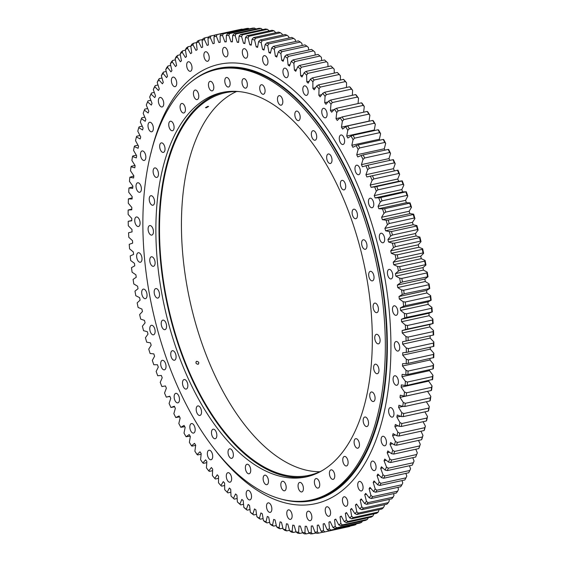 <?xml version="1.0" encoding="UTF-8"?>
<svg xmlns="http://www.w3.org/2000/svg" width="562" height="562" viewBox="0 0 562 562"><rect width="100%" height="100%" fill="white"/><g stroke="black" fill="none" stroke-linecap="round" stroke-linejoin="round"><path stroke-width="0.84" d="M397.496 170.237L372.451 175.723A254.467 131.951 77.6 0 1 373.786 178.969L398.823 173.482A254.467 131.951 -102.4 0 0 397.496 170.237L397.945 170.138A252.97 131.171 77.6 0 1 399.645 174.29L397.748 179.018A246.409 127.771 -102.4 0 1 398.648 181.301L371.103 187.336A246.409 127.771 -102.4 0 0 370.203 185.06L372.1 180.325A252.97 131.171 -102.4 0 0 370.4 176.173L366.874 176.953A246.409 127.771 -102.4 0 0 365.925 174.726L367.667 169.766A252.97 131.171 -102.4 0 0 365.876 165.713L362.427 166.809A246.409 127.771 -102.4 0 0 361.436 164.638L363.01 159.46A252.97 131.171 -102.4 0 0 361.134 155.512L357.769 156.931A246.409 127.771 -102.4 0 0 356.73 154.817L358.142 149.436A252.97 131.171 -102.4 0 0 356.182 145.6L352.908 147.328A246.409 127.771 -102.4 0 0 351.826 145.284L353.069 139.706A252.97 131.171 -102.4 0 0 351.032 135.997L347.857 138.041A246.409 127.771 -102.4 0 0 346.733 136.06L347.801 130.307A252.97 131.171 -102.4 0 0 345.7 126.731L342.623 129.07A246.409 127.771 -102.4 0 0 341.464 127.167L342.356 121.244A252.97 131.171 -102.4 0 0 340.186 117.809L337.221 120.451A246.409 127.771 -102.4 0 0 336.027 118.624L336.743 112.548A252.97 131.171 -102.4 0 0 334.509 109.253L331.664 112.196A246.409 127.771 -102.4 0 0 330.435 110.454L330.976 104.23A252.97 131.171 -102.4 0 0 328.686 101.097L325.967 104.321A246.409 127.771 -102.4 0 0 324.71 102.663L325.068 96.32A252.97 131.171 -102.4 0 0 322.728 93.341L320.136 96.854A246.409 127.771 -102.4 0 0 318.851 95.28L319.026 88.824A252.97 131.171 -102.4 0 0 316.638 86.014L314.186 89.801A246.409 127.771 -102.4 0 0 312.872 88.325L312.872 81.764A252.97 131.171 -102.4 0 0 310.449 79.13L308.131 83.176A246.409 127.771 -102.4 0 0 306.803 81.799L306.62 75.153A252.97 131.171 -102.4 0 0 304.154 72.702L301.984 77.008A246.409 127.771 -102.4 0 0 300.635 75.722L300.277 69.014A252.97 131.171 -102.4 0 0 297.776 66.745L295.76 71.297A246.409 127.771 -102.4 0 0 294.397 70.117L293.856 63.351A252.97 131.171 -102.4 0 0 291.334 61.279L289.472 66.063A246.409 127.771 -102.4 0 0 288.102 64.988L287.379 58.181A252.97 131.171 -102.4 0 0 284.843 56.298L283.136 61.314A246.409 127.771 -102.4 0 0 281.752 60.345L280.86 53.516A252.97 131.171 -102.4 0 0 278.302 51.837L276.764 57.064A246.409 127.771 -102.4 0 0 275.373 56.2L274.305 49.365A252.97 131.171 -102.4 0 0 271.741 47.889L270.371 53.313A246.409 127.771 -102.4 0 0 268.98 52.568L267.737 45.74A252.97 131.171 -102.4 0 0 265.173 44.468L263.971 50.081A246.409 127.771 -102.4 0 0 262.58 49.449L261.168 42.642A252.97 131.171 -102.4 0 0 258.604 41.581L257.579 47.377A246.409 127.771 -102.4 0 0 256.188 46.857L254.614 40.085A252.97 131.171 -102.4 0 0 252.057 39.235L251.207 45.192A246.409 127.771 -102.4 0 0 249.823 44.791L248.081 38.068A252.97 131.171 -102.4 0 0 245.545 37.436L244.87 43.548A246.409 127.771 -102.4 0 0 243.501 43.26L241.597 36.607A252.97 131.171 -102.4 0 0 239.082 36.186L238.583 42.438A246.409 127.771 -102.4 0 0 237.227 42.262L235.169 35.694A252.97 131.171 -102.4 0 0 232.682 35.49L232.359 41.862A246.409 127.771 -102.4 0 0 231.017 41.813L228.811 35.336A252.97 131.171 -102.4 0 0 226.36 35.35L226.219 41.834A246.409 127.771 -102.4 0 0 224.891 41.897L222.545 35.532A252.97 131.171 -102.4 0 0 220.121 35.764L220.163 42.34A246.409 127.771 -102.4 0 0 218.864 42.522L216.37 36.284A252.97 131.171 -102.4 0 0 213.996 36.727L214.22 43.386A246.409 127.771 -102.4 0 0 212.942 43.688L210.314 37.591A252.97 131.171 -102.4 0 0 207.982 38.251L208.39 44.974A246.409 127.771 -102.4 0 0 207.139 45.389L204.385 39.445A252.97 131.171 -102.4 0 0 202.109 40.316L202.692 47.096A246.409 127.771 -102.4 0 0 201.47 47.622L198.597 41.848A252.97 131.171 -102.4 0 0 196.377 42.93L197.136 49.737A246.409 127.771 -102.4 0 0 195.948 50.383L192.956 44.784A252.97 131.171 -102.4 0 0 190.799 46.077L191.74 52.912A246.409 127.771 -102.4 0 0 190.588 53.664L187.483 48.262A252.97 131.171 -102.4 0 0 185.397 49.758L186.507 56.593A246.409 127.771 -102.4 0 0 185.952 57.029A246.409 127.771 -102.4 0 0 185.397 57.465L182.193 52.259A252.97 131.171 -102.4 0 0 180.177 53.959L181.14 52.133A254.467 131.951 77.6 0 1 182.713 50.798L185.467 50.194M175.667 86.365A4.875 2.529 -102.4 0 0 176.384 80.759A4.875 2.529 -102.4 0 0 173.019 77.12A4.875 2.529 -102.4 0 0 172.45 77.387A4.875 2.529 -102.4 0 0 171.733 82.993A4.875 2.529 -102.4 0 0 175.105 86.639A4.875 2.529 -102.4 0 0 175.667 86.365M162.671 106.703A4.875 2.529 -102.4 0 0 163.387 101.097A4.875 2.529 -102.4 0 0 160.022 97.451A4.875 2.529 -102.4 0 0 159.453 97.725A4.875 2.529 -102.4 0 0 158.737 103.324A4.875 2.529 -102.4 0 0 162.102 106.97A4.875 2.529 -102.4 0 0 162.671 106.703M152.288 131.508A4.875 2.529 -102.4 0 0 153.005 125.909A4.875 2.529 -102.4 0 0 149.64 122.263A4.875 2.529 -102.4 0 0 149.07 122.537A4.875 2.529 -102.4 0 0 148.354 128.136A4.875 2.529 -102.4 0 0 151.726 131.782A4.875 2.529 -102.4 0 0 152.288 131.508M144.771 160.191A4.875 2.529 -102.4 0 0 145.488 154.585A4.875 2.529 -102.4 0 0 142.123 150.939A4.875 2.529 -102.4 0 0 141.561 151.213A4.875 2.529 -102.4 0 0 140.844 156.812A4.875 2.529 -102.4 0 0 144.209 160.458A4.875 2.529 -102.4 0 0 144.771 160.191M140.317 192.021A4.875 2.529 -102.4 0 0 141.034 186.422A4.875 2.529 -102.4 0 0 137.669 182.776A4.875 2.529 -102.4 0 0 137.1 183.05A4.875 2.529 -102.4 0 0 136.383 188.649A4.875 2.529 -102.4 0 0 139.755 192.295A4.875 2.529 -102.4 0 0 140.317 192.021M139.025 226.24A4.875 2.529 -102.4 0 0 139.741 220.634A4.875 2.529 -102.4 0 0 136.376 216.988A4.875 2.529 -102.4 0 0 135.807 217.262A4.875 2.529 -102.4 0 0 135.091 222.861A4.875 2.529 -102.4 0 0 138.456 226.507A4.875 2.529 -102.4 0 0 139.025 226.24M140.929 261.983A4.875 2.529 -102.4 0 0 141.645 256.384A4.875 2.529 -102.4 0 0 138.273 252.738A4.875 2.529 -102.4 0 0 137.711 253.005A4.875 2.529 -102.4 0 0 136.995 258.611A4.875 2.529 -102.4 0 0 140.359 262.257A4.875 2.529 -102.4 0 0 140.929 261.983M145.98 298.387A4.875 2.529 -102.4 0 0 146.696 292.781A4.875 2.529 -102.4 0 0 143.331 289.135A4.875 2.529 -102.4 0 0 142.762 289.409A4.875 2.529 -102.4 0 0 142.046 295.008A4.875 2.529 -102.4 0 0 145.417 298.654A4.875 2.529 -102.4 0 0 145.98 298.387M154.058 334.538A4.875 2.529 -102.4 0 0 154.775 328.939A4.875 2.529 -102.4 0 0 151.41 325.293A4.875 2.529 -102.4 0 0 150.841 325.567A4.875 2.529 -102.4 0 0 150.124 331.166A4.875 2.529 -102.4 0 0 153.489 334.812A4.875 2.529 -102.4 0 0 154.058 334.538M164.961 369.564A4.875 2.529 -102.4 0 0 165.678 363.958A4.875 2.529 -102.4 0 0 162.313 360.319A4.875 2.529 -102.4 0 0 161.744 360.586A4.875 2.529 -102.4 0 0 161.034 366.192A4.875 2.529 -102.4 0 0 164.399 369.838A4.875 2.529 -102.4 0 0 164.961 369.564M178.421 402.589A4.875 2.529 -102.4 0 0 179.138 396.99A4.875 2.529 -102.4 0 0 175.773 393.344A4.875 2.529 -102.4 0 0 175.211 393.618A4.875 2.529 -102.4 0 0 174.494 399.217A4.875 2.529 -102.4 0 0 177.859 402.863A4.875 2.529 -102.4 0 0 178.421 402.589M194.108 432.81A4.875 2.529 -102.4 0 0 194.824 427.211A4.875 2.529 -102.4 0 0 191.459 423.565A4.875 2.529 -102.4 0 0 190.897 423.832A4.875 2.529 -102.4 0 0 190.181 429.438A4.875 2.529 -102.4 0 0 193.546 433.084A4.875 2.529 -102.4 0 0 194.108 432.81M211.642 459.477A4.875 2.529 -102.4 0 0 212.352 453.871A4.875 2.529 -102.4 0 0 208.987 450.232A4.875 2.529 -102.4 0 0 208.425 450.499A4.875 2.529 -102.4 0 0 207.708 456.105A4.875 2.529 -102.4 0 0 211.073 459.751A4.875 2.529 -102.4 0 0 211.642 459.477M230.575 481.936A4.875 2.529 -102.4 0 0 231.291 476.33A4.875 2.529 -102.4 0 0 227.926 472.684A4.875 2.529 -102.4 0 0 227.364 472.958A4.875 2.529 -102.4 0 0 226.648 478.557A4.875 2.529 -102.4 0 0 230.013 482.203A4.875 2.529 -102.4 0 0 230.575 481.936M250.455 499.625A4.875 2.529 -102.4 0 0 251.172 494.026A4.875 2.529 -102.4 0 0 247.807 490.38A4.875 2.529 -102.4 0 0 247.238 490.654A4.875 2.529 -102.4 0 0 246.521 496.253A4.875 2.529 -102.4 0 0 249.886 499.899A4.875 2.529 -102.4 0 0 250.455 499.625M270.786 512.123A4.875 2.529 -102.4 0 0 271.502 506.517A4.875 2.529 -102.4 0 0 268.137 502.878A4.875 2.529 -102.4 0 0 267.568 503.145A4.875 2.529 -102.4 0 0 266.859 508.751A4.875 2.529 -102.4 0 0 270.224 512.396A4.875 2.529 -102.4 0 0 270.786 512.123M291.067 519.112A4.875 2.529 -102.4 0 0 291.783 513.506A4.875 2.529 -102.4 0 0 288.418 509.867A4.875 2.529 -102.4 0 0 287.856 510.134A4.875 2.529 -102.4 0 0 287.14 515.74A4.875 2.529 -102.4 0 0 290.505 519.386A4.875 2.529 -102.4 0 0 291.067 519.112M310.807 520.426A4.875 2.529 -102.4 0 0 311.517 514.82A4.875 2.529 -102.4 0 0 308.152 511.174A4.875 2.529 -102.4 0 0 307.59 511.448A4.875 2.529 -102.4 0 0 306.873 517.054A4.875 2.529 -102.4 0 0 310.238 520.693A4.875 2.529 -102.4 0 0 310.807 520.426M329.508 516.028A4.875 2.529 -102.4 0 0 330.224 510.422A4.875 2.529 -102.4 0 0 326.859 506.776A4.875 2.529 -102.4 0 0 326.29 507.05A4.875 2.529 -102.4 0 0 325.574 512.649A4.875 2.529 -102.4 0 0 328.946 516.295A4.875 2.529 -102.4 0 0 329.508 516.028M346.712 506.025A4.875 2.529 -102.4 0 0 347.428 500.419A4.875 2.529 -102.4 0 0 344.063 496.78A4.875 2.529 -102.4 0 0 343.501 497.047A4.875 2.529 -102.4 0 0 342.785 502.653A4.875 2.529 -102.4 0 0 346.15 506.299A4.875 2.529 -102.4 0 0 346.712 506.025M362.005 490.668A4.875 2.529 -102.4 0 0 362.722 485.062A4.875 2.529 -102.4 0 0 359.357 481.423A4.875 2.529 -102.4 0 0 358.795 481.69A4.875 2.529 -102.4 0 0 358.078 487.296A4.875 2.529 -102.4 0 0 361.443 490.942A4.875 2.529 -102.4 0 0 362.005 490.668M375.002 470.331A4.875 2.529 -102.4 0 0 375.718 464.732A4.875 2.529 -102.4 0 0 372.353 461.086A4.875 2.529 -102.4 0 0 371.791 461.36A4.875 2.529 -102.4 0 0 371.075 466.959A4.875 2.529 -102.4 0 0 374.44 470.605A4.875 2.529 -102.4 0 0 375.002 470.331M385.384 445.526A4.875 2.529 -102.4 0 0 386.101 439.92A4.875 2.529 -102.4 0 0 382.736 436.274A4.875 2.529 -102.4 0 0 382.174 436.548A4.875 2.529 -102.4 0 0 381.457 442.146A4.875 2.529 -102.4 0 0 384.822 445.792A4.875 2.529 -102.4 0 0 385.384 445.526M392.901 416.849A4.875 2.529 -102.4 0 0 393.611 411.243A4.875 2.529 -102.4 0 0 390.246 407.598A4.875 2.529 -102.4 0 0 389.684 407.872A4.875 2.529 -102.4 0 0 388.967 413.47A4.875 2.529 -102.4 0 0 392.332 417.116A4.875 2.529 -102.4 0 0 392.901 416.849M397.355 385.012A4.875 2.529 -102.4 0 0 398.072 379.406A4.875 2.529 -102.4 0 0 394.707 375.76A4.875 2.529 -102.4 0 0 394.145 376.034A4.875 2.529 -102.4 0 0 393.428 381.633A4.875 2.529 -102.4 0 0 396.793 385.279A4.875 2.529 -102.4 0 0 397.355 385.012M398.648 350.793A4.875 2.529 -102.4 0 0 399.364 345.194A4.875 2.529 -102.4 0 0 395.999 341.548A4.875 2.529 -102.4 0 0 395.437 341.822A4.875 2.529 -102.4 0 0 394.721 347.421A4.875 2.529 -102.4 0 0 398.086 351.067A4.875 2.529 -102.4 0 0 398.648 350.793M396.744 315.05A4.875 2.529 -102.4 0 0 397.46 309.444A4.875 2.529 -102.4 0 0 394.095 305.805A4.875 2.529 -102.4 0 0 393.533 306.072A4.875 2.529 -102.4 0 0 392.817 311.678A4.875 2.529 -102.4 0 0 396.182 315.317A4.875 2.529 -102.4 0 0 396.744 315.05M391.693 278.647A4.875 2.529 -102.4 0 0 392.409 273.048A4.875 2.529 -102.4 0 0 389.044 269.402A4.875 2.529 -102.4 0 0 388.483 269.676A4.875 2.529 -102.4 0 0 387.766 275.275A4.875 2.529 -102.4 0 0 391.131 278.921A4.875 2.529 -102.4 0 0 391.693 278.647M383.614 242.496A4.875 2.529 -102.4 0 0 384.331 236.89A4.875 2.529 -102.4 0 0 380.966 233.244A4.875 2.529 -102.4 0 0 380.404 233.518A4.875 2.529 -102.4 0 0 379.687 239.117A4.875 2.529 -102.4 0 0 383.052 242.763A4.875 2.529 -102.4 0 0 383.614 242.496M372.711 207.469A4.875 2.529 -102.4 0 0 373.428 201.863A4.875 2.529 -102.4 0 0 370.063 198.224A4.875 2.529 -102.4 0 0 369.494 198.491A4.875 2.529 -102.4 0 0 368.784 204.097A4.875 2.529 -102.4 0 0 372.149 207.743A4.875 2.529 -102.4 0 0 372.711 207.469M359.251 174.445A4.875 2.529 -102.4 0 0 359.968 168.839A4.875 2.529 -102.4 0 0 356.603 165.193A4.875 2.529 -102.4 0 0 356.034 165.467A4.875 2.529 -102.4 0 0 355.317 171.066A4.875 2.529 -102.4 0 0 358.682 174.712A4.875 2.529 -102.4 0 0 359.251 174.445M343.565 144.223A4.875 2.529 -102.4 0 0 344.274 138.617A4.875 2.529 -102.4 0 0 340.909 134.978A4.875 2.529 -102.4 0 0 340.347 135.245A4.875 2.529 -102.4 0 0 339.631 140.851A4.875 2.529 -102.4 0 0 342.996 144.49A4.875 2.529 -102.4 0 0 343.565 144.223M326.03 117.556A4.875 2.529 -102.4 0 0 326.747 111.95A4.875 2.529 -102.4 0 0 323.382 108.311A4.875 2.529 -102.4 0 0 322.82 108.578A4.875 2.529 -102.4 0 0 322.103 114.184A4.875 2.529 -102.4 0 0 325.468 117.83A4.875 2.529 -102.4 0 0 326.03 117.556M307.098 95.097A4.875 2.529 -102.4 0 0 307.814 89.499A4.875 2.529 -102.4 0 0 304.449 85.853A4.875 2.529 -102.4 0 0 303.88 86.126A4.875 2.529 -102.4 0 0 303.164 91.725A4.875 2.529 -102.4 0 0 306.529 95.371A4.875 2.529 -102.4 0 0 307.098 95.097M287.217 77.408A4.875 2.529 -102.4 0 0 287.934 71.803A4.875 2.529 -102.4 0 0 284.569 68.157A4.875 2.529 -102.4 0 0 284.007 68.431A4.875 2.529 -102.4 0 0 283.29 74.036A4.875 2.529 -102.4 0 0 286.655 77.675A4.875 2.529 -102.4 0 0 287.217 77.408M266.887 64.911A4.875 2.529 -102.4 0 0 267.603 59.305A4.875 2.529 -102.4 0 0 264.238 55.666A4.875 2.529 -102.4 0 0 263.669 55.933A4.875 2.529 -102.4 0 0 262.96 61.539A4.875 2.529 -102.4 0 0 266.325 65.185A4.875 2.529 -102.4 0 0 266.887 64.911M246.606 57.921A4.875 2.529 -102.4 0 0 247.322 52.315A4.875 2.529 -102.4 0 0 243.957 48.676A4.875 2.529 -102.4 0 0 243.388 48.943A4.875 2.529 -102.4 0 0 242.672 54.549A4.875 2.529 -102.4 0 0 246.037 58.195A4.875 2.529 -102.4 0 0 246.606 57.921M226.865 56.607A4.875 2.529 -102.4 0 0 227.582 51.009A4.875 2.529 -102.4 0 0 224.217 47.363A4.875 2.529 -102.4 0 0 223.655 47.637A4.875 2.529 -102.4 0 0 222.938 53.235A4.875 2.529 -102.4 0 0 226.303 56.881A4.875 2.529 -102.4 0 0 226.865 56.607M208.165 61.005A4.875 2.529 -102.4 0 0 208.881 55.406A4.875 2.529 -102.4 0 0 205.516 51.76A4.875 2.529 -102.4 0 0 204.954 52.034A4.875 2.529 -102.4 0 0 204.238 57.633A4.875 2.529 -102.4 0 0 207.603 61.279A4.875 2.529 -102.4 0 0 208.165 61.005M190.954 71.009A4.875 2.529 -102.4 0 0 191.67 65.403A4.875 2.529 -102.4 0 0 188.305 61.764A4.875 2.529 -102.4 0 0 187.743 62.031A4.875 2.529 -102.4 0 0 187.027 67.637A4.875 2.529 -102.4 0 0 190.392 71.283A4.875 2.529 -102.4 0 0 190.954 71.009M346.789 513.057L345.356 513.366A246.409 127.771 -102.4 0 0 346.487 512.558L349.641 517.862A252.97 131.171 -102.4 0 0 350.674 517.075A252.97 131.171 -102.4 0 0 351.693 516.26L353.217 517.546A254.467 131.951 77.6 0 1 352.416 518.178A254.467 131.951 77.6 0 1 351.615 518.796L376.652 513.31A254.467 131.951 -102.4 0 0 378.261 512.059L353.217 517.546M131.768 220.494L128.199 221.33A252.97 131.171 -102.4 0 0 128.305 225.769L131.972 229.472A246.409 127.771 -102.4 0 0 132.063 231.895L128.565 232.759A252.97 131.171 -102.4 0 0 128.789 237.255L132.506 240.677A246.409 127.771 -102.4 0 0 132.66 243.128L129.232 244.315A252.97 131.171 -102.4 0 0 129.583 248.84L133.335 251.98A246.409 127.771 -102.4 0 0 133.559 254.446L130.215 255.949A252.97 131.171 -102.4 0 0 130.679 260.508L134.466 263.353A246.409 127.771 -102.4 0 0 134.754 265.833L131.501 267.653A252.97 131.171 -102.4 0 0 132.091 272.226L135.892 274.776A246.409 127.771 -102.4 0 0 136.243 277.263L133.096 279.391A252.97 131.171 -102.4 0 0 133.798 283.972L137.613 286.22A246.409 127.771 -102.4 0 0 138.027 288.706L134.985 291.137A252.97 131.171 -102.4 0 0 135.8 295.717L139.622 297.656A246.409 127.771 -102.4 0 0 140.1 300.136L137.163 302.869A252.97 131.171 -102.4 0 0 138.097 307.435L141.919 309.065A246.409 127.771 -102.4 0 0 142.453 311.538L139.643 314.558A252.97 131.171 -102.4 0 0 140.683 319.104L144.49 320.41A246.409 127.771 -102.4 0 0 145.087 322.869L142.397 326.178A252.97 131.171 -102.4 0 0 143.549 330.688L147.335 331.685A246.409 127.771 -102.4 0 0 147.996 334.123L145.439 337.706A252.97 131.171 -102.4 0 0 146.696 342.174L150.454 342.848A246.409 127.771 -102.4 0 0 151.164 345.258L148.747 349.114A252.97 131.171 -102.4 0 0 150.11 353.526L153.826 353.877A246.409 127.771 -102.4 0 0 154.599 356.259L152.323 360.375A252.97 131.171 -102.4 0 0 153.784 364.724L157.458 364.752A246.409 127.771 -102.4 0 0 158.28 367.098L156.152 371.468A252.97 131.171 -102.4 0 0 157.711 375.746L161.329 375.451A246.409 127.771 -102.4 0 0 162.207 377.748L160.226 382.364A252.97 131.171 -102.4 0 0 161.884 386.558L165.439 385.939A246.409 127.771 -102.4 0 0 166.366 388.194L164.547 393.042A252.97 131.171 -102.4 0 0 166.296 397.144L169.865 396.4M132.133 197.88L128.403 198.899A252.97 131.171 -102.4 0 0 128.262 203.219L131.817 207.441A246.409 127.771 -102.4 0 0 131.775 209.809L128.143 210.033A252.97 131.171 -102.4 0 0 128.129 214.417L131.747 218.386A246.409 127.771 -102.4 0 0 131.768 220.782L128.199 221.33M131.789 209.106L128.143 210.033M134.999 165.446L131.41 166.233L131.023 166.745A252.97 131.171 -102.4 0 0 130.525 170.813L133.847 175.751A246.409 127.771 -102.4 0 0 133.608 177.978L129.843 177.234A252.97 131.171 -102.4 0 0 129.464 181.393L132.871 186.106A246.409 127.771 -102.4 0 0 132.695 188.382L128.965 187.961A252.97 131.171 -102.4 0 0 128.712 192.204L132.189 196.679A246.409 127.771 -102.4 0 0 132.084 199.004L128.403 198.899M136.334 155.182L132.892 155.934L132.513 156.524A252.97 131.171 -102.4 0 0 131.894 160.479L135.119 165.635A246.409 127.771 -102.4 0 0 134.817 167.813L131.023 166.745M132.815 186.837L128.965 187.961M133.819 176.004L129.843 177.234M137.985 145.193L134.676 145.923L134.297 146.584A252.97 131.171 -102.4 0 0 133.566 150.426L136.685 155.786A246.409 127.771 -102.4 0 0 136.32 157.908L132.513 156.524M139.959 135.512L136.756 136.215L136.376 136.945A252.97 131.171 -102.4 0 0 135.533 140.669L138.547 146.225A246.409 127.771 -102.4 0 0 138.119 148.277L134.297 146.584M142.235 126.162L139.137 126.836L138.751 127.637A252.97 131.171 -102.4 0 0 137.795 131.227L140.697 136.973A246.409 127.771 -102.4 0 0 140.205 138.955L136.376 136.945M144.82 117.149L141.8 117.809L141.413 118.68A252.97 131.171 -102.4 0 0 140.345 122.137L143.12 128.045A246.409 127.771 -102.4 0 0 142.572 129.955L138.751 127.637M147.694 108.508L144.75 109.154L144.357 110.096A252.97 131.171 -102.4 0 0 143.177 113.398L145.832 119.467A246.409 127.771 -102.4 0 0 145.221 121.301L141.413 118.68M146.963 103.359A254.467 131.951 77.6 0 1 147.012 103.232A254.467 131.951 77.6 0 1 147.968 100.893L150.855 100.261M180.177 53.959L181.456 60.787A246.409 127.771 -102.4 0 0 180.388 61.764L177.086 56.776A252.97 131.171 -102.4 0 0 175.154 58.68L176.601 65.48A246.409 127.771 -102.4 0 0 175.569 66.562L172.183 61.799A252.97 131.171 -102.4 0 0 170.328 63.899L171.944 70.657A246.409 127.771 -102.4 0 0 170.96 71.845L167.497 67.321A252.97 131.171 -102.4 0 0 165.727 69.611L167.504 76.313A246.409 127.771 -102.4 0 0 166.563 77.605L163.029 73.327A252.97 131.171 -102.4 0 0 161.35 75.8L163.282 82.431A246.409 127.771 -102.4 0 0 162.397 83.822L158.793 79.797A252.97 131.171 -102.4 0 0 157.205 82.452L159.292 89A246.409 127.771 -102.4 0 0 158.456 90.489L154.796 86.731A252.97 131.171 -102.4 0 0 153.307 89.555L155.548 96.004A246.409 127.771 -102.4 0 0 154.761 97.584L151.059 94.1A252.97 131.171 -102.4 0 0 149.668 97.093L150.377 95.371A254.467 131.951 77.6 0 1 151.466 93.032L154.297 92.407M153.307 89.555L154.051 87.805A254.467 131.951 77.6 0 1 155.217 85.6L158.013 84.988M157.205 82.452L157.978 80.682A254.467 131.951 77.6 0 1 159.222 78.61L161.989 78.006M161.35 75.8L162.158 74.008A254.467 131.951 77.6 0 1 163.472 72.076L166.219 71.472M165.727 69.611L166.57 67.805A254.467 131.951 77.6 0 1 167.961 66.014L170.693 65.417M170.328 63.899L171.213 62.08A254.467 131.951 77.6 0 1 172.667 60.443L175.4 59.839M371.25 517.096A254.467 131.951 -102.4 0 0 372.908 516.007L347.864 521.494A254.467 131.951 77.6 0 1 346.206 522.583L371.25 517.096M365.665 520.349A254.467 131.951 -102.4 0 0 367.379 519.414L342.335 524.901A254.467 131.951 77.6 0 1 340.621 525.835L365.665 520.349M359.926 523.06A254.467 131.951 -102.4 0 0 361.682 522.295L336.638 527.781A254.467 131.951 77.6 0 1 334.882 528.547L359.926 523.06M354.032 525.224A254.467 131.951 -102.4 0 0 355.837 524.62L330.793 530.106A254.467 131.951 77.6 0 1 328.988 530.711L354.032 525.224M348.004 526.833A254.467 131.951 -102.4 0 0 349.845 526.404L324.808 531.891A254.467 131.951 77.6 0 1 322.967 532.319L348.004 526.833M322.799 532.221L318.696 533.12A254.467 131.951 77.6 0 1 316.82 533.38L315.015 532.214A252.97 131.171 -102.4 0 0 317.411 531.884L318.696 533.12M316.188 532.973L312.472 533.788A254.467 131.951 77.6 0 1 310.561 533.879L308.791 532.692A252.97 131.171 -102.4 0 0 311.229 532.572L312.472 533.788M309.5 533.169L306.149 533.9A254.467 131.951 77.6 0 1 304.211 533.823L302.475 532.607A252.97 131.171 -102.4 0 0 304.948 532.706L306.149 533.9M302.742 532.797L299.743 533.457A254.467 131.951 77.6 0 1 297.783 533.212L296.083 531.975A252.97 131.171 -102.4 0 0 298.584 532.291L299.743 533.457M296.041 531.842L293.266 532.453A254.467 131.951 77.6 0 1 291.292 532.038L289.627 530.788A252.97 131.171 -102.4 0 0 292.149 531.315L293.266 532.453M289.486 530.289L286.739 530.893A254.467 131.951 77.6 0 1 284.744 530.31L283.115 529.046A252.97 131.171 -102.4 0 0 285.658 529.79L286.739 530.893M282.904 528.182L280.164 528.786A254.467 131.951 77.6 0 1 278.162 528.034L276.574 526.763A252.97 131.171 -102.4 0 0 279.124 527.718L280.164 528.786M263.1 518.6L260.354 519.204A254.467 131.951 77.6 0 1 258.351 517.967L256.876 516.682A252.97 131.171 -102.4 0 0 259.433 518.262L260.354 519.204M256.539 514.335L253.764 514.947A254.467 131.951 77.6 0 1 251.769 513.556L250.336 512.27A252.97 131.171 -102.4 0 0 252.879 514.054L253.764 514.947M269.697 522.33L266.957 522.934A254.467 131.951 77.6 0 1 264.955 521.859L263.438 520.574A252.97 131.171 -102.4 0 0 266.002 521.943L266.957 522.934M276.3 525.533L273.568 526.13A254.467 131.951 77.6 0 1 271.565 525.217L270.006 523.932A252.97 131.171 -102.4 0 0 272.57 525.105L273.568 526.13M230.849 492.228L227.884 492.874L227.146 492.2A252.97 131.171 -102.4 0 1 224.702 489.657L224.61 483.053A246.409 127.771 -102.4 0 1 223.29 481.62L220.901 485.54L221.611 486.158L224.638 485.498M237.15 498.494L234.256 499.126A254.467 131.951 77.6 0 1 233.623 498.529L232.577 497.539A252.97 131.171 -102.4 0 0 233.483 498.389L234.256 499.126M250.013 509.558L247.21 510.177A254.467 131.951 77.6 0 1 245.229 508.624L243.831 507.353A252.97 131.171 -102.4 0 0 246.367 509.334L247.21 510.177M243.55 504.276L240.705 504.901A254.467 131.951 77.6 0 1 238.738 503.201L237.382 501.936A252.97 131.171 -102.4 0 0 239.89 504.107L240.705 504.901M218.555 478.304L215.436 478.993L214.761 478.431A252.97 131.171 -102.4 0 1 212.394 475.543L212.661 469.137A246.409 127.771 -102.4 0 1 211.389 467.521L208.734 470.893L209.38 471.385L212.598 470.682M206.788 462.631L203.458 463.362L202.84 462.933A252.97 131.171 -102.4 0 1 200.578 459.716L201.21 453.569A246.409 127.771 -102.4 0 1 199.995 451.778L197.086 454.574L197.676 454.939L201.147 454.18M195.674 445.336L192.056 446.13L191.494 445.835A252.97 131.171 -102.4 0 1 189.359 442.329L190.335 436.484A246.409 127.771 -102.4 0 1 189.197 434.545L186.071 436.737L190.16 436.182M184.757 426.706L180.823 427.296A252.97 131.171 -102.4 0 1 178.828 423.523L180.156 418.044A246.409 127.771 -102.4 0 1 179.095 415.964L175.773 417.538L179.566 416.899M174.599 406.79L170.925 407.478A252.97 131.171 -102.4 0 1 169.092 403.481L170.75 398.409A246.409 127.771 -102.4 0 1 169.78 396.21L166.296 397.144M405.869 192.007A254.467 131.951 -102.4 0 1 407.05 195.379L382.005 200.866A254.467 131.951 77.6 0 0 380.825 197.494L406.284 191.761A252.97 131.171 77.6 0 1 407.801 196.075L405.595 200.325L378.05 206.359L380.256 202.109A252.97 131.171 -102.4 0 0 378.739 197.796L380.825 197.494M410.787 206.619A254.467 131.951 -102.4 0 0 409.677 203.191L384.64 208.678A254.467 131.951 77.6 0 1 385.743 212.106L410.787 206.619L411.503 207.259A252.97 131.171 77.6 0 0 410.091 202.875L406.389 202.685A246.409 127.771 -102.4 0 0 405.595 200.325M414.257 218.021A254.467 131.951 -102.4 0 0 413.232 214.543L388.194 220.03A254.467 131.951 77.6 0 1 389.22 223.507L414.257 218.021L414.946 218.597A252.97 131.171 77.6 0 0 413.632 214.157L409.895 213.644A246.409 127.771 -102.4 0 0 409.157 211.249L411.503 207.259M417.468 229.556A254.467 131.951 -102.4 0 0 416.519 226.043L391.482 231.53A254.467 131.951 77.6 0 1 392.424 235.042L417.468 229.556L418.121 230.069A252.97 131.171 77.6 0 0 416.913 225.58L413.14 224.744A246.409 127.771 -102.4 0 0 412.459 222.32L414.946 218.597M420.397 241.196A254.467 131.951 -102.4 0 0 419.533 237.656L394.496 243.142A254.467 131.951 77.6 0 1 395.353 246.683L420.397 241.196L421.015 241.646A252.97 131.171 77.6 0 0 419.919 237.115L416.126 235.963A246.409 127.771 -102.4 0 0 415.501 233.511L418.121 230.069M423.038 252.921A254.467 131.951 -102.4 0 0 422.266 249.359L397.229 254.846A254.467 131.951 77.6 0 1 397.994 258.408L423.038 252.921L423.636 253.3A252.97 131.171 77.6 0 0 422.652 248.748L418.838 247.273A246.409 127.771 -102.4 0 0 418.269 244.807L421.015 241.646M425.399 264.702A254.467 131.951 -102.4 0 0 424.71 261.126L399.673 266.613A254.467 131.951 77.6 0 1 400.355 270.189L425.399 264.702L425.968 265.018A252.97 131.171 77.6 0 0 425.09 260.445L421.268 258.661A246.409 127.771 -102.4 0 0 420.762 256.181L423.636 253.3M427.457 276.511A254.467 131.951 -102.4 0 0 426.867 272.928L401.823 278.415A254.467 131.951 77.6 0 1 402.413 281.998L428.005 276.757A252.97 131.171 77.6 0 0 427.246 272.177L423.418 270.083A246.409 127.771 -102.4 0 0 422.975 267.596L425.968 265.018M429.22 288.327A254.467 131.951 -102.4 0 0 428.722 284.744L403.678 290.231A254.467 131.951 77.6 0 1 404.176 293.814L429.74 288.503A252.97 131.171 77.6 0 0 429.101 283.922L425.286 281.527A246.409 127.771 -102.4 0 0 424.907 279.04L428.005 276.757M430.682 300.122A254.467 131.951 -102.4 0 0 430.274 296.546L405.23 302.033A254.467 131.951 77.6 0 1 405.638 305.609L431.18 300.227A252.97 131.171 77.6 0 0 430.654 295.661L426.86 292.964A246.409 127.771 -102.4 0 0 426.544 290.477L429.74 288.503M431.834 311.868A254.467 131.951 -102.4 0 0 431.518 308.313L406.474 313.8A254.467 131.951 77.6 0 1 406.797 317.354L432.318 311.903A252.97 131.171 77.6 0 0 431.911 307.358L428.139 304.365A246.409 127.771 -102.4 0 0 427.886 301.885L431.18 300.227M432.684 323.536A254.467 131.951 -102.4 0 0 432.459 320.01L407.415 325.496A254.467 131.951 77.6 0 1 407.64 329.023L433.14 323.494A252.97 131.171 77.6 0 0 432.859 318.984L429.122 315.703A246.409 127.771 -102.4 0 0 428.932 313.245L432.318 311.903M433.218 335.107A254.467 131.951 -102.4 0 0 433.091 331.608L408.047 337.095A254.467 131.951 77.6 0 1 408.174 340.593L433.66 334.994A252.97 131.171 77.6 0 0 433.499 330.519L429.804 326.965A246.409 127.771 -102.4 0 0 429.677 324.527L433.14 323.494M432.951 368.946L407.907 374.433A254.467 131.951 77.6 0 0 408.061 371.082L433.105 365.595L433.555 364.331A252.97 131.171 77.6 0 1 433.358 368.616L432.951 368.946A254.467 131.951 -102.4 0 0 433.105 365.595M432.241 379.856A254.467 131.951 -102.4 0 0 432.487 376.575L407.45 382.062A254.467 131.951 77.6 0 1 407.197 385.342L432.635 379.448A252.97 131.171 77.6 0 0 432.958 375.247L429.508 370.66A246.409 127.771 -102.4 0 0 429.572 369.691M433.442 346.55A254.467 131.951 -102.4 0 0 433.407 343.094L408.363 348.58A254.467 131.951 77.6 0 1 408.398 352.037L433.871 346.361A252.97 131.171 77.6 0 0 433.829 341.942L430.183 338.113A246.409 127.771 -102.4 0 0 430.127 335.781M433.351 357.839A254.467 131.951 -102.4 0 0 433.414 354.432L408.37 359.919A254.467 131.951 77.6 0 1 408.307 363.326L433.773 357.58A252.97 131.171 77.6 0 0 433.843 353.224L430.26 349.128A246.409 127.771 -102.4 0 0 430.267 347.246M429.888 400.973L404.851 406.459A254.467 131.951 77.6 0 0 405.286 403.326L430.323 397.84L430.829 396.414A252.97 131.171 77.6 0 1 430.274 400.418L429.888 400.973A254.467 131.951 -102.4 0 0 430.323 397.84M431.216 390.541A254.467 131.951 -102.4 0 0 431.56 387.323L406.516 392.81A254.467 131.951 77.6 0 1 406.178 396.027L431.216 390.541L431.609 390.063A252.97 131.171 77.6 0 0 432.045 385.954L428.687 381.127A246.409 127.771 -102.4 0 0 428.729 380.629M428.258 411.131A254.467 131.951 -102.4 0 0 428.785 408.082L403.741 413.569A254.467 131.951 77.6 0 1 403.214 416.618L428.258 411.131L428.637 410.506A252.97 131.171 77.6 0 0 429.312 406.607L426.375 401.746M426.326 420.994A254.467 131.951 -102.4 0 0 426.944 418.037L401.9 423.523A254.467 131.951 77.6 0 1 401.282 426.481L426.326 420.994L426.706 420.299A252.97 131.171 77.6 0 0 427.492 416.512L424.886 411.869M424.092 430.541A254.467 131.951 -102.4 0 0 424.802 427.675L399.758 433.162A254.467 131.951 77.6 0 1 399.055 436.028L424.092 430.541L424.472 429.768A252.97 131.171 77.6 0 0 425.378 426.115L423.074 421.711M421.57 439.744A254.467 131.951 -102.4 0 0 422.371 436.99L397.327 442.477A254.467 131.951 77.6 0 1 396.533 445.23L421.57 439.744L421.957 438.908A252.97 131.171 77.6 0 0 422.975 435.381L420.945 431.23M418.767 448.588A254.467 131.951 -102.4 0 0 419.645 445.94L394.608 451.427A254.467 131.951 77.6 0 1 393.723 454.075L418.767 448.588L419.154 447.682A252.97 131.171 77.6 0 0 420.278 444.303L418.514 440.411M415.676 457.047A254.467 131.951 -102.4 0 0 416.646 454.525L391.602 460.011A254.467 131.951 77.6 0 1 390.639 462.533L415.676 457.047L416.07 456.077A252.97 131.171 77.6 0 0 417.306 452.846L415.782 449.242M412.318 465.111A254.467 131.951 -102.4 0 0 413.365 462.709L388.328 468.195A254.467 131.951 77.6 0 1 387.281 470.598L412.318 465.111M408.693 472.761A254.467 131.951 -102.4 0 0 409.824 470.485L384.78 475.972A254.467 131.951 77.6 0 1 383.656 478.248L408.693 472.761M404.816 479.976A254.467 131.951 -102.4 0 0 406.017 477.833L380.98 483.32A254.467 131.951 77.6 0 1 379.772 485.463L404.816 479.976M400.685 486.741A254.467 131.951 -102.4 0 0 401.963 484.732L376.919 490.219A254.467 131.951 77.6 0 1 375.641 492.228L400.685 486.741M396.315 493.036A254.467 131.951 -102.4 0 0 397.664 491.174L372.627 496.66A254.467 131.951 77.6 0 1 371.278 498.522L396.315 493.036M391.721 498.852A254.467 131.951 -102.4 0 0 393.14 497.138L368.096 502.625A254.467 131.951 77.6 0 1 366.677 504.339L391.721 498.852M386.902 504.184A254.467 131.951 -102.4 0 0 388.384 502.618L363.347 508.104A254.467 131.951 77.6 0 1 361.858 509.671L386.902 504.184M381.879 509.003A254.467 131.951 -102.4 0 0 383.424 507.598L358.38 513.085A254.467 131.951 77.6 0 1 356.835 514.49L381.879 509.003M190.813 46.14L188.031 46.751A254.467 131.951 77.6 0 0 186.401 47.925L185.397 49.758M190.799 46.077L191.839 44.243A254.467 131.951 77.6 0 1 193.525 43.232L196.595 42.564M196.377 42.93L197.459 41.096A254.467 131.951 77.6 0 1 199.194 40.253L202.608 39.502M202.109 40.316L203.226 38.497A254.467 131.951 77.6 0 1 205.011 37.816L208.797 36.987M207.982 38.251L209.148 36.439A254.467 131.951 77.6 0 1 210.968 35.926L215.148 35.013M242.096 29.105A254.467 131.951 -102.4 0 0 240.241 29.449L215.197 34.935A254.467 131.951 77.6 0 1 217.058 34.591L242.503 29.357M248.299 28.325A254.467 131.951 -102.4 0 0 246.409 28.5L221.365 33.987A254.467 131.951 77.6 0 1 223.262 33.811L248.299 28.325L249.149 28.88M254.607 28.1A254.467 131.951 -102.4 0 0 252.682 28.107L227.638 33.594A254.467 131.951 77.6 0 1 229.563 33.587L254.607 28.1L256.363 29.301M260.993 28.437A254.467 131.951 -102.4 0 0 259.047 28.276L234.01 33.762A254.467 131.951 77.6 0 1 235.956 33.924L260.993 28.437L262.714 29.66M267.456 29.329A254.467 131.951 -102.4 0 0 265.489 28.999L240.452 34.486A254.467 131.951 77.6 0 1 242.419 34.816L267.456 29.329L269.233 30.882M273.982 30.777A254.467 131.951 -102.4 0 0 271.994 30.278L246.957 35.764A254.467 131.951 77.6 0 1 248.938 36.263L273.982 30.777L275.809 32.715M280.543 32.779A254.467 131.951 -102.4 0 0 278.548 32.111L253.504 37.598A254.467 131.951 77.6 0 1 255.506 38.265L280.543 32.779L282.159 34.05L282.398 35.097M287.14 35.329A254.467 131.951 -102.4 0 0 285.138 34.5L260.094 39.986A254.467 131.951 77.6 0 1 262.096 40.815L287.14 35.329L288.713 36.607L289.008 38.026M306.95 46.196L281.906 51.683A254.467 131.951 77.6 0 0 279.904 50.369L304.948 44.883A254.467 131.951 -102.4 0 1 306.95 46.196L308.405 47.482L308.735 50.011M313.512 50.868A254.467 131.951 -102.4 0 0 311.524 49.4L286.48 54.886A254.467 131.951 77.6 0 1 288.468 56.355L313.512 50.868L314.924 52.147L315.233 55.041M293.75 38.42A254.467 131.951 -102.4 0 0 291.741 37.422L266.697 42.909A254.467 131.951 77.6 0 1 268.706 43.906L293.75 38.42L295.282 39.705L295.605 41.49M300.354 42.045A254.467 131.951 -102.4 0 0 298.352 40.886L273.308 46.372A254.467 131.951 77.6 0 1 275.31 47.531L300.354 42.045L301.85 43.33L302.187 45.487M326.487 61.722L301.443 67.208A254.467 131.951 77.6 0 0 299.49 65.438L324.534 59.951A254.467 131.951 -102.4 0 1 326.487 61.722L327.822 62.979L328.018 66.604M320.024 56.045A254.467 131.951 -102.4 0 0 318.057 54.423L293.013 59.909A254.467 131.951 77.6 0 1 294.987 61.532L320.024 56.045L321.401 57.317L321.661 60.577M332.873 67.883A254.467 131.951 -102.4 0 0 330.941 65.958L305.904 71.444A254.467 131.951 77.6 0 1 307.828 73.369L332.873 67.883L334.165 69.119A252.97 131.171 77.6 0 0 331.699 66.667L330.941 65.958M339.167 74.507A254.467 131.951 -102.4 0 0 337.27 72.449L312.226 77.935A254.467 131.951 77.6 0 1 314.13 79.994L339.167 74.507L340.417 75.73A252.97 131.171 77.6 0 0 337.994 73.095L337.27 72.449M345.363 81.588A254.467 131.951 -102.4 0 0 343.494 79.39L318.457 84.876A254.467 131.951 77.6 0 1 320.319 87.075L345.363 81.588L346.578 82.79A252.97 131.171 77.6 0 0 344.19 79.98L343.494 79.39M351.447 89.105A254.467 131.951 -102.4 0 0 349.613 86.78L324.569 92.266A254.467 131.951 77.6 0 1 326.403 94.592L351.447 89.105L352.613 90.285A252.97 131.171 77.6 0 0 350.274 87.307L349.613 86.78M357.397 97.05A254.467 131.951 -102.4 0 0 355.606 94.599L330.561 100.085A254.467 131.951 77.6 0 1 332.353 102.537L357.397 97.05L358.521 98.195A252.97 131.171 77.6 0 0 356.238 95.062L355.606 94.599M363.2 105.396A254.467 131.951 -102.4 0 0 361.457 102.825L336.413 108.311A254.467 131.951 77.6 0 1 338.162 110.883L363.2 105.396L364.288 106.513A252.97 131.171 77.6 0 0 362.061 103.218L361.457 102.825M368.855 114.128A254.467 131.951 -102.4 0 0 367.155 111.445L342.118 116.931A254.467 131.951 77.6 0 1 343.811 119.615L368.855 114.128L369.901 115.21A252.97 131.171 77.6 0 0 367.731 111.768L367.155 111.445M374.341 123.233A254.467 131.951 -102.4 0 0 372.697 120.43L347.653 125.916A254.467 131.951 77.6 0 1 349.297 128.719L374.341 123.233L375.346 124.265A252.97 131.171 77.6 0 0 373.245 120.69L372.697 120.43M379.645 132.674A254.467 131.951 -102.4 0 0 378.057 129.773L353.013 135.259A254.467 131.951 77.6 0 1 354.601 138.161L379.645 132.674L380.614 133.672A252.97 131.171 77.6 0 0 378.584 129.963L378.057 129.773M384.752 142.446A254.467 131.951 -102.4 0 0 383.228 139.446L358.184 144.933A254.467 131.951 77.6 0 1 359.715 147.932L384.752 142.446L385.687 143.401A252.97 131.171 77.6 0 0 383.734 139.566L383.228 139.446M389.663 152.52A254.467 131.951 -102.4 0 0 388.194 149.429L363.157 154.915A254.467 131.951 77.6 0 1 364.619 158.006L389.663 152.52L390.555 153.426A252.97 131.171 77.6 0 0 388.679 149.478L388.194 149.429M394.355 162.868A254.467 131.951 -102.4 0 0 392.957 159.699L367.913 165.186A254.467 131.951 77.6 0 1 369.318 168.354L394.355 162.868L395.212 163.732A252.97 131.171 77.6 0 0 393.421 159.678L392.957 159.699M403.059 184.329A254.467 131.951 -102.4 0 0 401.802 181.013L376.758 186.5A254.467 131.951 77.6 0 1 378.015 189.815L403.059 184.329L403.846 185.081A252.97 131.171 77.6 0 0 402.237 180.845L398.648 181.301M334.271 73.102L334.165 69.119M340.424 80.064L340.417 75.73M346.445 87.475L346.578 82.79M352.332 95.315L352.613 90.285M358.057 103.57L358.521 98.195M363.621 112.217L364.288 106.513M369.065 121.223A246.409 127.771 -102.4 0 0 369.009 121.132L369.901 115.21M374.573 130.539A246.409 127.771 -102.4 0 0 374.278 130.026L375.346 124.265M379.87 140.184A246.409 127.771 -102.4 0 0 379.371 139.25L380.614 133.672M384.949 150.145A246.409 127.771 -102.4 0 0 384.275 148.782L385.687 143.401M389.803 160.395A246.409 127.771 -102.4 0 0 388.981 158.603L390.555 153.426M394.419 170.911A246.409 127.771 -102.4 0 0 393.477 168.691L395.212 163.732M406.284 191.761L402.638 191.895A246.409 127.771 -102.4 0 0 401.795 189.577L403.846 185.081M433.555 364.331L430.035 359.982A246.409 127.771 -102.4 0 0 430.085 358.556M430.829 396.414L427.563 391.363A246.409 127.771 -102.4 0 0 427.563 391.342M412.768 457.686L414.061 461.002L413.365 462.709M409.459 465.736L410.548 468.75L409.824 470.485M405.883 473.38L406.776 476.077L406.017 477.833M402.034 480.587L402.757 482.955L401.963 484.732M397.931 487.345L398.493 489.376L397.664 491.174M393.576 493.64L394.004 495.333L393.14 497.138M388.988 499.456L389.29 500.798L388.384 502.618M384.169 504.781L384.366 505.765L383.424 507.598M379.132 509.608L378.261 512.059M373.885 513.921L372.908 516.007M175.773 417.538A252.97 131.171 -102.4 0 1 173.855 413.646L175.351 408.363A246.409 127.771 -102.4 0 1 174.332 406.221L170.925 407.478M186.071 436.737A252.97 131.171 -102.4 0 1 183.999 433.091L185.158 427.422A246.409 127.771 -102.4 0 1 184.055 425.413L180.823 427.296M197.086 454.574A252.97 131.171 -102.4 0 1 194.888 451.209L195.695 445.202A246.409 127.771 -102.4 0 1 194.515 443.341L191.494 445.835M208.734 470.893A252.97 131.171 -102.4 0 1 206.416 467.837L206.865 461.55A246.409 127.771 -102.4 0 1 205.622 459.842L202.84 462.933M220.901 485.54A252.97 131.171 -102.4 0 1 218.492 482.821L218.583 476.309A246.409 127.771 -102.4 0 1 217.283 474.785L214.761 478.431M232.577 497.539A252.97 131.171 -102.4 0 1 231.003 496.028L230.729 489.354A246.409 127.771 -102.4 0 1 229.387 488.02L227.146 492.2M237.382 501.936L236.932 495.192A246.409 127.771 -102.4 0 1 235.576 493.963L233.483 498.389M243.831 507.353L243.206 500.566A246.409 127.771 -102.4 0 1 241.836 499.435L239.89 504.107M250.336 512.27L249.528 505.456A246.409 127.771 -102.4 0 1 248.151 504.43L246.367 509.334M256.876 516.682L255.893 509.846A246.409 127.771 -102.4 0 1 254.502 508.933L252.879 514.054M263.438 520.574L262.278 513.738A246.409 127.771 -102.4 0 1 260.887 512.93L259.433 518.262M270.006 523.932L268.678 517.11A246.409 127.771 -102.4 0 1 267.287 516.422L266.002 521.943M276.574 526.763L275.078 519.969A246.409 127.771 -102.4 0 1 273.687 519.393L272.57 525.105M283.115 529.046L281.457 522.302A246.409 127.771 -102.4 0 1 280.073 521.838L279.124 527.718M289.627 530.788L287.8 524.1A246.409 127.771 -102.4 0 1 286.423 523.756L285.658 529.79M296.083 531.975L294.102 525.365A246.409 127.771 -102.4 0 1 292.739 525.133L292.149 531.315M302.475 532.607L300.347 526.088A246.409 127.771 -102.4 0 1 298.991 525.976L298.584 532.291M308.791 532.692L306.515 526.271A246.409 127.771 -102.4 0 1 305.18 526.278L304.948 532.706M315.015 532.214L312.591 525.913A246.409 127.771 -102.4 0 1 311.278 526.039L311.229 532.572M324.471 523.658L323.171 523.946L323.48 530.64A252.97 131.171 -102.4 0 1 321.127 531.188L318.57 525.02A246.409 127.771 -102.4 0 1 317.284 525.259L317.411 531.884M323.171 523.946A246.409 127.771 -102.4 0 0 324.436 523.587L327.126 529.608A252.97 131.171 -102.4 0 0 329.43 528.842L330.793 530.106M330.259 521.803L328.939 522.091L329.43 528.842M328.939 522.091A246.409 127.771 -102.4 0 0 330.175 521.62L332.985 527.479A252.97 131.171 -102.4 0 0 335.233 526.503L336.638 527.781M335.921 519.407L334.566 519.709L335.233 526.503M334.566 519.709A246.409 127.771 -102.4 0 0 335.767 519.119L338.703 524.81A252.97 131.171 -102.4 0 0 340.888 523.622L342.335 524.901M341.429 516.492L340.045 516.801L340.888 523.622M340.045 516.801A246.409 127.771 -102.4 0 0 341.211 516.099L344.26 521.599A252.97 131.171 -102.4 0 0 346.382 520.208L347.864 521.494M345.356 513.366L346.382 520.208M351.974 509.102L350.498 509.432L351.693 516.26M350.498 509.432A246.409 127.771 -102.4 0 0 351.594 508.505L354.84 513.605A252.97 131.171 -102.4 0 0 356.821 511.799L358.38 513.085M356.982 504.648L355.451 504.985L356.821 511.799M355.451 504.985A246.409 127.771 -102.4 0 0 356.505 503.952L359.849 508.828A252.97 131.171 -102.4 0 0 361.745 506.833L363.347 508.104M361.802 499.702L360.207 500.047L361.745 506.833M360.207 500.047A246.409 127.771 -102.4 0 0 361.218 498.908L364.647 503.559A252.97 131.171 -102.4 0 0 366.459 501.367L368.096 502.625M366.417 494.265L364.759 494.63L366.459 501.367M364.759 494.63A246.409 127.771 -102.4 0 0 365.722 493.387L369.227 497.792A252.97 131.171 -102.4 0 0 370.948 495.417L372.627 496.66M370.836 488.364L369.094 488.743L370.948 495.417M369.094 488.743A246.409 127.771 -102.4 0 0 370.007 487.402L373.575 491.553A252.97 131.171 -102.4 0 0 375.212 488.989L376.919 490.219M375.03 481.992L373.196 482.4L375.212 488.989M373.196 482.4A246.409 127.771 -102.4 0 0 374.06 480.96L377.692 484.844A252.97 131.171 -102.4 0 0 379.231 482.112L380.98 483.32M379.006 475.185L377.067 475.607L379.231 482.112M377.067 475.607A246.409 127.771 -102.4 0 0 377.875 474.075L381.563 477.693A252.97 131.171 -102.4 0 0 383.003 474.785L384.78 475.972M382.757 467.942L380.692 468.392L383.003 474.785M380.692 468.392A246.409 127.771 -102.4 0 0 381.45 466.769L385.174 470.113A252.97 131.171 -102.4 0 0 386.516 467.043L388.328 468.195M386.277 460.285L384.064 460.77L386.516 467.043M384.064 460.77A246.409 127.771 -102.4 0 0 384.759 459.056L388.525 462.112A252.97 131.171 -102.4 0 0 389.761 458.88L391.602 460.011M389.557 452.22L387.176 452.747L389.761 458.88M387.176 452.747A246.409 127.771 -102.4 0 0 387.815 450.949L391.609 453.717A252.97 131.171 -102.4 0 0 392.733 450.338L394.608 451.427M392.613 443.776L390.014 444.345L392.733 450.338M390.014 444.345A246.409 127.771 -102.4 0 0 390.597 442.477L394.412 444.942A252.97 131.171 -102.4 0 0 395.423 441.416L397.327 442.477M395.444 434.967L392.585 435.592L395.423 441.416M392.585 435.592A246.409 127.771 -102.4 0 0 393.105 433.646L396.927 435.803A252.97 131.171 -102.4 0 0 397.833 432.15L399.758 433.162M398.058 425.799L394.875 426.502L397.833 432.15M394.875 426.502A246.409 127.771 -102.4 0 0 395.332 424.479L399.161 426.333A252.97 131.171 -102.4 0 0 399.947 422.547L401.9 423.523M400.488 416.294L396.877 417.088L399.947 422.547M396.877 417.088A246.409 127.771 -102.4 0 0 397.278 415.002L401.092 416.54A252.97 131.171 -102.4 0 0 401.767 412.641L403.741 413.569M402.806 406.452L398.591 407.38L401.767 412.641M398.591 407.38A246.409 127.771 -102.4 0 0 398.929 405.23L402.729 406.452A252.97 131.171 -102.4 0 0 403.284 402.448L405.286 403.326M427.563 391.363L400.011 397.397L403.284 402.448M400.011 397.397A246.409 127.771 -102.4 0 0 400.284 395.191L404.064 396.098A252.97 131.171 -102.4 0 0 404.499 391.988L406.516 392.81M428.687 381.127L401.142 387.162L404.499 391.988M401.142 387.162A246.409 127.771 -102.4 0 0 401.345 384.9L405.09 385.483A252.97 131.171 -102.4 0 0 405.406 381.282L407.45 382.062M429.508 370.66L401.963 376.695L405.406 381.282M401.963 376.695A246.409 127.771 -102.4 0 0 402.104 374.39L405.813 374.65A252.97 131.171 -102.4 0 0 406.01 370.365L408.061 371.082M430.035 359.982L402.49 366.017L406.01 370.365M402.49 366.017A246.409 127.771 -102.4 0 0 402.568 363.67L406.221 363.614A252.97 131.171 -102.4 0 0 406.298 359.258L408.37 359.919M430.26 349.128L402.715 355.163L406.298 359.258M402.715 355.163A246.409 127.771 -102.4 0 0 402.722 352.781L406.326 352.395A252.97 131.171 -102.4 0 0 406.284 347.976L408.363 348.58M430.183 338.113L402.638 344.148L406.284 347.976M402.638 344.148A246.409 127.771 -102.4 0 0 402.582 341.731L406.115 341.029A252.97 131.171 -102.4 0 0 405.954 336.561L408.047 337.095M429.804 326.965L402.259 332.999L405.954 336.561M402.259 332.999A246.409 127.771 -102.4 0 0 402.132 330.561L405.595 329.536A252.97 131.171 -102.4 0 0 405.314 325.019L407.415 325.496M429.122 315.703L401.577 321.738L405.314 325.019M401.577 321.738A246.409 127.771 -102.4 0 0 401.387 319.279L404.773 317.937A252.97 131.171 -102.4 0 0 404.366 313.392L406.474 313.8M428.139 304.365L400.594 310.4L404.366 313.392M400.594 310.4A246.409 127.771 -102.4 0 0 400.341 307.92L403.635 306.262A252.97 131.171 -102.4 0 0 403.109 301.696L405.23 302.033M426.86 292.964L399.315 298.998L403.109 301.696M399.315 298.998A246.409 127.771 -102.4 0 0 398.999 296.511L402.195 294.537A252.97 131.171 -102.4 0 0 401.556 289.957L403.678 290.231M425.286 281.527L397.741 287.561L401.556 289.957M397.741 287.561A246.409 127.771 -102.4 0 0 397.362 285.075L400.46 282.791A252.97 131.171 -102.4 0 0 399.694 278.211L401.823 278.415M423.418 270.083L395.873 276.118L399.694 278.211M395.873 276.118A246.409 127.771 -102.4 0 0 395.43 273.631L398.423 271.053A252.97 131.171 -102.4 0 0 397.545 266.479L399.673 266.613M421.268 258.661L393.723 264.695L397.545 266.479M393.723 264.695A246.409 127.771 -102.4 0 0 393.217 262.215L396.091 259.335A252.97 131.171 -102.4 0 0 395.1 254.783L397.229 254.846M418.838 247.273L391.285 253.307L395.1 254.783M391.285 253.307A246.409 127.771 -102.4 0 0 390.723 250.842L393.47 247.68A252.97 131.171 -102.4 0 0 392.374 243.149L394.496 243.142M416.126 235.963L388.574 241.997L392.374 243.149M388.574 241.997A246.409 127.771 -102.4 0 0 387.949 239.545L390.576 236.103A252.97 131.171 -102.4 0 0 389.368 231.614L391.482 231.53M413.14 224.744L385.595 230.778L389.368 231.614M385.595 230.778A246.409 127.771 -102.4 0 0 384.914 228.355L387.401 224.631A252.97 131.171 -102.4 0 0 386.087 220.192L388.194 220.03M409.895 213.644L382.35 219.679L386.087 220.192M382.35 219.679A246.409 127.771 -102.4 0 0 381.605 217.283L383.958 213.293A252.97 131.171 -102.4 0 0 382.539 208.909L384.64 208.678M406.389 202.685L378.844 208.72L382.539 208.909M378.844 208.72A246.409 127.771 -102.4 0 0 378.05 206.359M402.638 191.895L375.093 197.929L378.739 197.796M375.093 197.929A246.409 127.771 -102.4 0 0 374.243 195.611L376.301 191.115A252.97 131.171 -102.4 0 0 374.685 186.879L376.758 186.5M371.103 187.336L374.685 186.879M144.357 110.096L148.136 113.004A246.409 127.771 -102.4 0 1 148.804 111.255L146.289 105.045A252.97 131.171 -102.4 0 1 146.478 104.567A252.97 131.171 -102.4 0 1 147.574 101.898L151.319 105.094A246.409 127.771 -102.4 0 1 152.049 103.429L149.668 97.093M147.574 101.898L147.968 100.893M151.059 94.1L151.466 93.032M154.796 86.731L155.217 85.6M158.793 79.797L159.222 78.61M163.029 73.327L163.472 72.076M167.497 67.321L167.961 66.014M172.183 61.799L172.667 60.443M349.641 517.862L351.615 518.796M344.26 521.599L346.206 522.583M338.703 524.81L340.621 525.835M332.985 527.479L334.882 528.547M327.126 529.608L328.988 530.711M323.48 530.64L324.808 531.891M321.127 531.188L322.967 532.319M380.256 202.109L382.005 200.866M383.958 213.293L385.743 212.106M387.401 224.631L389.22 223.507M390.576 236.103L392.424 235.042M393.47 247.68L395.353 246.683M396.091 259.335L397.994 258.408M398.423 271.053L400.355 270.189M400.46 282.791L402.413 281.998M402.195 294.537L404.176 293.814M403.635 306.262L405.638 305.609M404.773 317.937L406.797 317.354M405.595 329.536L407.64 329.023M406.115 341.029L408.174 340.593M405.813 374.65L407.907 374.433M405.09 385.483L407.197 385.342M406.326 352.395L408.398 352.037M406.221 363.614L408.307 363.326M402.729 406.452L404.851 406.459M404.064 396.098L406.178 396.027M401.092 416.54L403.214 416.618M399.161 426.333L401.282 426.481M396.927 435.803L399.055 436.028M394.412 444.942L396.533 445.23M391.609 453.717L393.723 454.075M388.525 462.112L390.639 462.533M385.174 470.113L387.281 470.598M381.563 477.693L383.656 478.248M377.692 484.844L379.772 485.463M373.575 491.553L375.641 492.228M369.227 497.792L371.278 498.522M364.647 503.559L366.677 504.339M359.849 508.828L361.858 509.671M354.84 513.605L356.835 514.49M187.483 48.262L188.031 46.751M192.956 44.784L193.525 43.232M198.597 41.848L199.194 40.253M204.385 39.445L205.011 37.816M210.314 37.591L210.968 35.926M213.996 36.727L215.197 34.935M216.37 36.284L217.058 34.591M220.121 35.764L221.365 33.987M222.545 35.532L223.262 33.811M226.36 35.35L227.638 33.594M228.811 35.336L229.563 33.587M232.682 35.49L234.01 33.762M235.169 35.694L235.956 33.924M239.082 36.186L240.452 34.486M241.597 36.607L242.419 34.816M245.545 37.436L246.957 35.764M248.081 38.068L248.938 36.263M252.057 39.235L253.504 37.598M254.614 40.085L255.506 38.265M258.604 41.581L260.094 39.986M261.168 42.642L262.096 40.815M280.86 53.516L281.906 51.683M278.302 51.837L279.904 50.369M284.843 56.298L286.48 54.886M287.379 58.181L288.468 56.355M265.173 44.468L266.697 42.909M267.737 45.74L268.706 43.906M271.741 47.889L273.308 46.372M274.305 49.365L275.31 47.531M300.277 69.014L301.443 67.208M297.776 66.745L299.49 65.438M291.334 61.279L293.013 59.909M293.856 63.351L294.987 61.532M304.154 72.702L305.904 71.444M306.62 75.153L307.828 73.369M310.449 79.13L312.226 77.935M312.872 81.764L314.13 79.994M316.638 86.014L318.457 84.876M319.026 88.824L320.319 87.075M322.728 93.341L324.569 92.266M325.068 96.32L326.403 94.592M328.686 101.097L330.561 100.085M330.976 104.23L332.353 102.537M334.509 109.253L336.413 108.311M336.743 112.548L338.162 110.883M340.186 117.809L342.118 116.931M342.356 121.244L343.811 119.615M345.7 126.731L347.653 125.916M347.801 130.307L349.297 128.719M351.032 135.997L353.013 135.259M353.069 139.706L354.601 138.161M356.182 145.6L358.184 144.933M358.142 149.436L359.715 147.932M361.134 155.512L363.157 154.915M363.01 159.46L364.619 158.006M365.876 165.713L367.913 165.186M367.667 169.766L369.318 168.354M370.4 176.173L372.451 175.723M372.1 180.325L373.786 178.969M376.301 191.115L378.015 189.815M367.379 519.414L368.433 517.588M361.682 522.295L362.778 520.468M355.837 524.62L356.322 523.847M407.05 195.379L407.801 196.075M409.677 203.191L410.091 202.875M413.232 214.543L413.632 214.157M416.519 226.043L416.913 225.58M419.533 237.656L419.919 237.115M422.266 249.359L422.652 248.748M424.71 261.126L425.09 260.445M426.867 272.928L427.246 272.177M428.722 284.744L429.101 283.922M430.274 296.546L430.654 295.661M431.518 308.313L431.911 307.358M432.459 320.01L432.859 318.984M433.091 331.608L433.499 330.519M432.487 376.575L432.958 375.247M433.407 343.094L433.829 341.942M433.414 354.432L433.843 353.224M431.56 387.323L432.045 385.954M428.785 408.082L429.312 406.607M426.944 418.037L427.492 416.512M424.802 427.675L425.378 426.115M422.371 436.99L422.975 435.381M419.645 445.94L420.278 444.303M416.646 454.525L417.306 452.846M398.823 173.482L399.645 174.29M401.802 181.013L402.237 180.845M175.154 58.68L176.075 56.853A254.467 131.951 77.6 0 1 177.592 55.364L180.332 54.767M177.086 56.776L177.592 55.364M182.193 52.259L182.713 50.798M401.795 189.577L374.243 195.611M397.748 179.018L370.203 185.06M393.477 168.691L365.925 174.726M388.981 158.603L361.436 164.638M384.275 148.782L356.73 154.817M379.371 139.25L351.826 145.284M374.278 130.026L346.733 136.06M369.009 121.132L341.464 127.167M340.579 117.627L336.027 118.624M334.137 109.639L330.435 110.454M327.969 101.954L324.71 102.663M321.766 94.641L318.851 95.28M315.521 87.742L312.872 88.325M309.226 81.265L306.803 81.799M296.483 69.66L294.397 70.117M302.876 75.238L300.635 75.722M277.129 55.821L275.373 56.2M270.652 52.203L268.98 52.568M290.055 64.56L288.102 64.988M283.606 59.937L281.752 60.345M264.182 49.098L262.58 49.449M257.726 46.52L256.188 46.857M251.312 44.468L249.823 44.791M244.934 42.944L243.501 43.26M238.625 41.96L237.227 42.262M232.38 41.511L231.017 41.813M226.219 41.602L224.891 41.897M220.163 42.234L218.864 42.522M429.677 324.527L402.132 330.561M428.932 313.245L401.387 319.279M427.886 301.885L400.341 307.92M426.544 290.477L398.999 296.511M424.907 279.04L397.362 285.075M422.975 267.596L395.43 273.631M420.762 256.181L393.217 262.215M418.269 244.807L390.723 250.842M415.501 233.511L387.949 239.545M412.459 222.32L384.914 228.355M409.157 211.249L381.605 217.283M196.756 361.289C198.983 361.893 199.391 362.897 197.986 364.295C195.752 363.691 195.344 362.687 196.756 361.289L196.173 361.598M198.562 363.979L197.986 364.295M207.736 106.373L208.6 106.429L206.338 107.771L205.474 107.7L207.736 106.373M184.364 112.723A4.875 2.529 -102.4 0 0 185.081 107.117A4.875 2.529 -102.4 0 0 181.716 103.471A4.875 2.529 -102.4 0 0 181.154 103.745A4.875 2.529 -102.4 0 0 180.437 109.351A4.875 2.529 -102.4 0 0 183.802 112.99A4.875 2.529 -102.4 0 0 184.364 112.723M173.019 130.475A4.875 2.529 -102.4 0 0 173.735 124.869A4.875 2.529 -102.4 0 0 170.37 121.223A4.875 2.529 -102.4 0 0 169.808 121.497A4.875 2.529 -102.4 0 0 169.092 127.096A4.875 2.529 -102.4 0 0 172.457 130.742A4.875 2.529 -102.4 0 0 173.019 130.475M163.956 152.133A4.875 2.529 -102.4 0 0 164.673 146.527A4.875 2.529 -102.4 0 0 161.308 142.888A4.875 2.529 -102.4 0 0 160.739 143.155A4.875 2.529 -102.4 0 0 160.03 148.761A4.875 2.529 -102.4 0 0 163.394 152.407A4.875 2.529 -102.4 0 0 163.956 152.133M157.395 177.171A4.875 2.529 -102.4 0 0 158.112 171.565A4.875 2.529 -102.4 0 0 154.747 167.919A4.875 2.529 -102.4 0 0 154.185 168.193A4.875 2.529 -102.4 0 0 153.468 173.799A4.875 2.529 -102.4 0 0 156.833 177.437A4.875 2.529 -102.4 0 0 157.395 177.171M153.503 204.961A4.875 2.529 -102.4 0 0 154.22 199.362A4.875 2.529 -102.4 0 0 150.855 195.717A4.875 2.529 -102.4 0 0 150.293 195.983A4.875 2.529 -102.4 0 0 149.576 201.589A4.875 2.529 -102.4 0 0 152.941 205.235A4.875 2.529 -102.4 0 0 153.503 204.961M152.379 234.832A4.875 2.529 -102.4 0 0 153.096 229.226A4.875 2.529 -102.4 0 0 149.724 225.587A4.875 2.529 -102.4 0 0 149.162 225.854A4.875 2.529 -102.4 0 0 148.445 231.46A4.875 2.529 -102.4 0 0 151.81 235.106A4.875 2.529 -102.4 0 0 152.379 234.832M154.037 266.037A4.875 2.529 -102.4 0 0 154.754 260.438A4.875 2.529 -102.4 0 0 151.389 256.792A4.875 2.529 -102.4 0 0 150.827 257.066A4.875 2.529 -102.4 0 0 150.11 262.665A4.875 2.529 -102.4 0 0 153.475 266.311A4.875 2.529 -102.4 0 0 154.037 266.037M158.449 297.818A4.875 2.529 -102.4 0 0 159.165 292.212A4.875 2.529 -102.4 0 0 155.8 288.566A4.875 2.529 -102.4 0 0 155.238 288.84A4.875 2.529 -102.4 0 0 154.522 294.446A4.875 2.529 -102.4 0 0 157.887 298.085A4.875 2.529 -102.4 0 0 158.449 297.818M165.502 329.381A4.875 2.529 -102.4 0 0 166.219 323.782A4.875 2.529 -102.4 0 0 162.854 320.136A4.875 2.529 -102.4 0 0 162.285 320.403A4.875 2.529 -102.4 0 0 161.575 326.009A4.875 2.529 -102.4 0 0 164.94 329.655A4.875 2.529 -102.4 0 0 165.502 329.381M175.021 359.961A4.875 2.529 -102.4 0 0 175.737 354.355A4.875 2.529 -102.4 0 0 172.372 350.709A4.875 2.529 -102.4 0 0 171.81 350.983A4.875 2.529 -102.4 0 0 171.094 356.582A4.875 2.529 -102.4 0 0 174.459 360.228A4.875 2.529 -102.4 0 0 175.021 359.961M186.774 388.792A4.875 2.529 -102.4 0 0 187.49 383.186A4.875 2.529 -102.4 0 0 184.125 379.547A4.875 2.529 -102.4 0 0 183.556 379.814A4.875 2.529 -102.4 0 0 182.847 385.42A4.875 2.529 -102.4 0 0 186.212 389.066A4.875 2.529 -102.4 0 0 186.774 388.792M200.472 415.17A4.875 2.529 -102.4 0 0 201.182 409.572A4.875 2.529 -102.4 0 0 197.817 405.926A4.875 2.529 -102.4 0 0 197.255 406.2A4.875 2.529 -102.4 0 0 196.538 411.798A4.875 2.529 -102.4 0 0 199.903 415.444A4.875 2.529 -102.4 0 0 200.472 415.17M215.773 438.451A4.875 2.529 -102.4 0 0 216.489 432.852A4.875 2.529 -102.4 0 0 213.124 429.206A4.875 2.529 -102.4 0 0 212.555 429.48A4.875 2.529 -102.4 0 0 211.839 435.079A4.875 2.529 -102.4 0 0 215.211 438.725A4.875 2.529 -102.4 0 0 215.773 438.451M232.303 458.058A4.875 2.529 -102.4 0 0 233.019 452.452A4.875 2.529 -102.4 0 0 229.654 448.813A4.875 2.529 -102.4 0 0 229.092 449.08A4.875 2.529 -102.4 0 0 228.376 454.686A4.875 2.529 -102.4 0 0 231.741 458.332A4.875 2.529 -102.4 0 0 232.303 458.058M249.654 473.506A4.875 2.529 -102.4 0 0 250.371 467.9A4.875 2.529 -102.4 0 0 247.006 464.261A4.875 2.529 -102.4 0 0 246.444 464.528A4.875 2.529 -102.4 0 0 245.727 470.134A4.875 2.529 -102.4 0 0 249.092 473.773A4.875 2.529 -102.4 0 0 249.654 473.506M267.407 484.416A4.875 2.529 -102.4 0 0 268.123 478.81A4.875 2.529 -102.4 0 0 264.758 475.164A4.875 2.529 -102.4 0 0 264.196 475.438A4.875 2.529 -102.4 0 0 263.48 481.044A4.875 2.529 -102.4 0 0 266.845 484.683A4.875 2.529 -102.4 0 0 267.407 484.416M285.117 490.514A4.875 2.529 -102.4 0 0 285.833 484.915A4.875 2.529 -102.4 0 0 282.468 481.269A4.875 2.529 -102.4 0 0 281.899 481.543A4.875 2.529 -102.4 0 0 281.183 487.142A4.875 2.529 -102.4 0 0 284.548 490.788A4.875 2.529 -102.4 0 0 285.117 490.514M308.981 476.225A4.875 2.529 -102.4 0 0 307.505 475.782M302.342 491.659A4.875 2.529 -102.4 0 0 303.058 486.06A4.875 2.529 -102.4 0 0 299.694 482.414A4.875 2.529 -102.4 0 0 299.132 482.688A4.875 2.529 -102.4 0 0 298.415 488.287A4.875 2.529 -102.4 0 0 301.78 491.933A4.875 2.529 -102.4 0 0 302.342 491.659M318.675 487.823A4.875 2.529 -102.4 0 0 319.385 482.217A4.875 2.529 -102.4 0 0 316.02 478.571A4.875 2.529 -102.4 0 0 315.458 478.845A4.875 2.529 -102.4 0 0 314.741 484.451A4.875 2.529 -102.4 0 0 318.106 488.09A4.875 2.529 -102.4 0 0 318.675 487.823M333.695 479.091A4.875 2.529 -102.4 0 0 334.411 473.485A4.875 2.529 -102.4 0 0 331.046 469.846A4.875 2.529 -102.4 0 0 330.484 470.113A4.875 2.529 -102.4 0 0 329.768 475.719A4.875 2.529 -102.4 0 0 333.133 479.358A4.875 2.529 -102.4 0 0 333.695 479.091M347.042 465.687A4.875 2.529 -102.4 0 0 347.759 460.081A4.875 2.529 -102.4 0 0 344.394 456.435A4.875 2.529 -102.4 0 0 343.832 456.709A4.875 2.529 -102.4 0 0 343.115 462.308A4.875 2.529 -102.4 0 0 346.48 465.954A4.875 2.529 -102.4 0 0 347.042 465.687M358.387 447.935A4.875 2.529 -102.4 0 0 359.104 442.329A4.875 2.529 -102.4 0 0 355.739 438.683A4.875 2.529 -102.4 0 0 355.177 438.957A4.875 2.529 -102.4 0 0 354.46 444.556A4.875 2.529 -102.4 0 0 357.825 448.202A4.875 2.529 -102.4 0 0 358.387 447.935M367.457 426.27A4.875 2.529 -102.4 0 0 368.173 420.671A4.875 2.529 -102.4 0 0 364.808 417.025A4.875 2.529 -102.4 0 0 364.239 417.292A4.875 2.529 -102.4 0 0 363.523 422.898A4.875 2.529 -102.4 0 0 366.888 426.544A4.875 2.529 -102.4 0 0 367.457 426.27M374.011 401.233A4.875 2.529 -102.4 0 0 374.728 395.634A4.875 2.529 -102.4 0 0 371.363 391.988A4.875 2.529 -102.4 0 0 370.801 392.262A4.875 2.529 -102.4 0 0 370.084 397.861A4.875 2.529 -102.4 0 0 373.449 401.507A4.875 2.529 -102.4 0 0 374.011 401.233M377.903 373.442A4.875 2.529 -102.4 0 0 378.619 367.836A4.875 2.529 -102.4 0 0 375.254 364.197A4.875 2.529 -102.4 0 0 374.692 364.464A4.875 2.529 -102.4 0 0 373.976 370.07A4.875 2.529 -102.4 0 0 377.341 373.716A4.875 2.529 -102.4 0 0 377.903 373.442M379.034 343.572A4.875 2.529 -102.4 0 0 379.75 337.973A4.875 2.529 -102.4 0 0 376.385 334.327A4.875 2.529 -102.4 0 0 375.823 334.594A4.875 2.529 -102.4 0 0 375.107 340.2A4.875 2.529 -102.4 0 0 378.472 343.846A4.875 2.529 -102.4 0 0 379.034 343.572M377.376 312.367A4.875 2.529 -102.4 0 0 378.086 306.761A4.875 2.529 -102.4 0 0 374.721 303.122A4.875 2.529 -102.4 0 0 374.159 303.389A4.875 2.529 -102.4 0 0 373.442 308.995A4.875 2.529 -102.4 0 0 376.807 312.641A4.875 2.529 -102.4 0 0 377.376 312.367M372.964 280.586A4.875 2.529 -102.4 0 0 373.681 274.987A4.875 2.529 -102.4 0 0 370.309 271.341A4.875 2.529 -102.4 0 0 369.747 271.615A4.875 2.529 -102.4 0 0 369.03 277.214A4.875 2.529 -102.4 0 0 372.395 280.86A4.875 2.529 -102.4 0 0 372.964 280.586M365.911 249.022A4.875 2.529 -102.4 0 0 366.628 243.423A4.875 2.529 -102.4 0 0 363.263 239.777A4.875 2.529 -102.4 0 0 362.694 240.044A4.875 2.529 -102.4 0 0 361.977 245.65A4.875 2.529 -102.4 0 0 365.342 249.296A4.875 2.529 -102.4 0 0 365.911 249.022M356.392 218.449A4.875 2.529 -102.4 0 0 357.109 212.843A4.875 2.529 -102.4 0 0 353.744 209.197A4.875 2.529 -102.4 0 0 353.175 209.471A4.875 2.529 -102.4 0 0 352.458 215.07A4.875 2.529 -102.4 0 0 355.823 218.716A4.875 2.529 -102.4 0 0 356.392 218.449M344.639 189.612A4.875 2.529 -102.4 0 0 345.356 184.013A4.875 2.529 -102.4 0 0 341.991 180.367A4.875 2.529 -102.4 0 0 341.422 180.634A4.875 2.529 -102.4 0 0 340.705 186.24A4.875 2.529 -102.4 0 0 344.07 189.886A4.875 2.529 -102.4 0 0 344.639 189.612M330.941 163.233A4.875 2.529 -102.4 0 0 331.657 157.627A4.875 2.529 -102.4 0 0 328.292 153.981A4.875 2.529 -102.4 0 0 327.73 154.255A4.875 2.529 -102.4 0 0 327.014 159.861A4.875 2.529 -102.4 0 0 330.379 163.5A4.875 2.529 -102.4 0 0 330.941 163.233M315.64 139.952A4.875 2.529 -102.4 0 0 316.357 134.346A4.875 2.529 -102.4 0 0 312.992 130.707A4.875 2.529 -102.4 0 0 312.423 130.974A4.875 2.529 -102.4 0 0 311.713 136.58A4.875 2.529 -102.4 0 0 315.078 140.226A4.875 2.529 -102.4 0 0 315.64 139.952M299.11 120.345A4.875 2.529 -102.4 0 0 299.827 114.746A4.875 2.529 -102.4 0 0 296.455 111.1A4.875 2.529 -102.4 0 0 295.893 111.367A4.875 2.529 -102.4 0 0 295.176 116.973A4.875 2.529 -102.4 0 0 298.541 120.619A4.875 2.529 -102.4 0 0 299.11 120.345M281.752 104.897A4.875 2.529 -102.4 0 0 282.468 99.298A4.875 2.529 -102.4 0 0 279.103 95.652A4.875 2.529 -102.4 0 0 278.541 95.926A4.875 2.529 -102.4 0 0 277.825 101.525A4.875 2.529 -102.4 0 0 281.19 105.171A4.875 2.529 -102.4 0 0 281.752 104.897M264.007 93.995A4.875 2.529 -102.4 0 0 264.723 88.389A4.875 2.529 -102.4 0 0 261.351 84.743A4.875 2.529 -102.4 0 0 260.789 85.017A4.875 2.529 -102.4 0 0 260.073 90.615A4.875 2.529 -102.4 0 0 263.438 94.261A4.875 2.529 -102.4 0 0 264.007 93.995M246.297 87.89A4.875 2.529 -102.4 0 0 247.013 82.284A4.875 2.529 -102.4 0 0 243.648 78.645A4.875 2.529 -102.4 0 0 243.079 78.912A4.875 2.529 -102.4 0 0 242.37 84.518A4.875 2.529 -102.4 0 0 245.735 88.157A4.875 2.529 -102.4 0 0 246.297 87.89M229.064 86.745A4.875 2.529 -102.4 0 0 229.781 81.139A4.875 2.529 -102.4 0 0 226.416 77.5A4.875 2.529 -102.4 0 0 225.854 77.767A4.875 2.529 -102.4 0 0 225.137 83.373A4.875 2.529 -102.4 0 0 228.502 87.012A4.875 2.529 -102.4 0 0 229.064 86.745M212.738 90.587A4.875 2.529 -102.4 0 0 213.455 84.981A4.875 2.529 -102.4 0 0 210.09 81.335A4.875 2.529 -102.4 0 0 209.528 81.609A4.875 2.529 -102.4 0 0 208.811 87.208A4.875 2.529 -102.4 0 0 212.176 90.854A4.875 2.529 -102.4 0 0 212.738 90.587M197.719 99.312A4.875 2.529 -102.4 0 0 198.435 93.714A4.875 2.529 -102.4 0 0 195.063 90.068A4.875 2.529 -102.4 0 0 194.501 90.341A4.875 2.529 -102.4 0 0 193.785 95.94A4.875 2.529 -102.4 0 0 197.15 99.586A4.875 2.529 -102.4 0 0 197.719 99.312M199.201 103.457A196.756 102.024 77.6 0 1 221.99 92.519A196.756 102.024 77.6 0 1 357.903 239.693A196.756 102.024 77.6 0 1 328.995 465.968A196.756 102.024 77.6 0 1 306.206 476.906A196.756 102.024 77.6 0 1 170.293 329.732A196.756 102.024 77.6 0 1 199.201 103.457M223.564 92.203A196.756 102.024 -102.4 0 0 202.327 102.769A196.756 102.024 -102.4 0 0 173.005 327.569A196.756 102.024 -102.4 0 0 307.765 476.541M322.258 470.57A195.815 101.539 77.6 0 1 309.135 475.304A195.815 101.539 77.6 0 1 173.869 328.833A195.815 101.539 77.6 0 1 202.636 103.633A195.815 101.539 77.6 0 1 225.32 92.751A195.815 101.539 77.6 0 1 239.222 91.571M236.532 91.522A195.815 101.539 -102.4 0 0 224.547 98.835A195.815 101.539 -102.4 0 0 192.956 313.61A195.815 101.539 -102.4 0 0 319.834 471.736M311.271 500.004L312.816 499.667A220.402 114.283 -102.4 0 0 338.345 487.416A220.402 114.283 -102.4 0 0 370.73 233.947A220.402 114.283 -102.4 0 0 218.477 69.084L216.932 69.421A220.402 114.283 -102.4 0 0 191.403 81.673A220.402 114.283 -102.4 0 0 159.018 335.149A220.402 114.283 -102.4 0 0 311.271 500.004A220.402 114.283 -102.4 0 0 336.8 487.753A220.402 114.283 -102.4 0 0 369.178 234.284A220.402 114.283 -102.4 0 0 216.932 69.421M283.283 499.625A221.147 114.669 -102.4 0 0 362.947 208.46A221.147 114.669 -102.4 0 0 191.663 81.469M216.279 451.511A224.898 116.615 -102.4 0 0 363.691 465.498A224.898 116.615 -102.4 0 0 366.171 206.83A224.898 116.615 -102.4 0 0 248.945 65.037A224.898 116.615 -102.4 0 0 150.918 153.194M146.478 104.567L147.012 103.232"/></g></svg>
